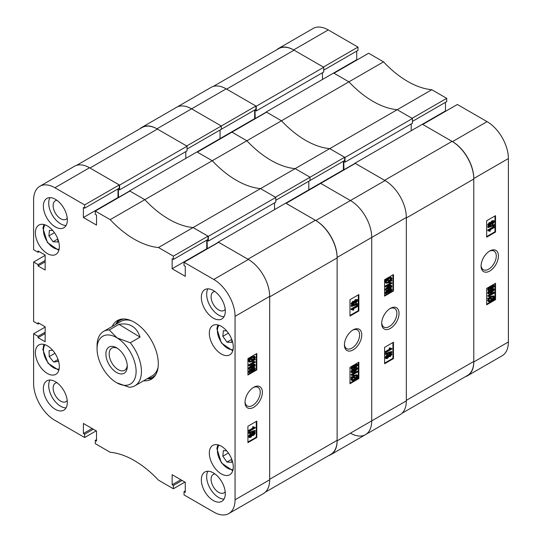 <?xml version="1.0" encoding="UTF-8"?>
<svg xmlns="http://www.w3.org/2000/svg" width="542" height="542" viewBox="0 0 542 542"><rect width="100%" height="100%" fill="white"/><g stroke="black" fill="none" stroke-linecap="round" stroke-linejoin="round"><path stroke-width="0.81" d="M253.697 387.279L253.697 387.279A12.27 7.087 120 0 0 245.018 402.306A12.27 7.087 120 0 0 253.697 407.313A12.27 7.087 120 0 0 262.375 392.286A12.27 7.087 120 0 0 253.697 387.279M245.038 401.656A10.752 6.206 120 0 0 247.247 405.985A10.752 6.206 120 0 0 252.619 405.45A10.752 6.206 120 0 0 259.645 395.978A10.752 6.206 120 0 0 257.992 387.367A10.752 6.206 120 0 0 253.141 387.618M213.318 290.471A16.944 9.783 -120 0 0 204.842 289.631A16.944 9.783 -120 0 0 202.247 303.208A16.944 9.783 -120 0 0 213.318 318.134A16.944 9.783 -120 0 0 221.786 318.974A16.944 9.783 -120 0 0 224.388 305.397A16.944 9.783 -120 0 0 213.318 290.471M207.938 288.839A16.944 9.783 -120 0 0 218.643 315.065A16.944 9.783 -120 0 0 224.022 316.697M213.318 472.868A16.944 9.783 -120 0 0 204.842 472.035A16.944 9.783 -120 0 0 202.247 485.605A16.944 9.783 -120 0 0 213.318 500.537A16.944 9.783 -120 0 0 221.786 501.377A16.944 9.783 -120 0 0 224.388 487.8A16.944 9.783 -120 0 0 213.318 472.868M207.938 471.235A16.944 9.783 -120 0 0 218.643 497.461A16.944 9.783 -120 0 0 224.022 499.094M55.352 381.67A16.944 9.783 -120 0 0 46.883 380.83A16.944 9.783 -120 0 0 44.281 394.407A16.944 9.783 -120 0 0 55.352 409.339A16.944 9.783 -120 0 0 63.821 410.179A16.944 9.783 -120 0 0 66.422 396.602A16.944 9.783 -120 0 0 55.352 381.67M49.972 380.037A16.944 9.783 -120 0 0 60.677 406.263A16.944 9.783 -120 0 0 66.056 407.896M55.352 199.266A16.944 9.783 -120 0 0 46.883 198.426A16.944 9.783 -120 0 0 44.281 212.003A16.944 9.783 -120 0 0 55.352 226.935A16.944 9.783 -120 0 0 63.821 227.775A16.944 9.783 -120 0 0 66.422 214.198A16.944 9.783 -120 0 0 55.352 199.266M49.972 197.634A16.944 9.783 -120 0 0 60.677 223.86A16.944 9.783 -120 0 0 66.056 225.492M214.903 291.501A10.671 6.158 -120 0 0 213.304 291.989A10.671 6.158 -120 0 0 211.671 300.539A10.671 6.158 -120 0 0 218.643 309.936A10.671 6.158 -120 0 0 223.975 310.464A10.671 6.158 -120 0 0 225.194 309.326M214.903 473.904A10.671 6.158 -120 0 0 213.304 474.392A10.671 6.158 -120 0 0 211.671 482.942A10.671 6.158 -120 0 0 218.643 492.339A10.671 6.158 -120 0 0 223.975 492.868A10.671 6.158 -120 0 0 225.194 491.729M56.937 382.706A10.671 6.158 -120 0 0 55.345 383.194A10.671 6.158 -120 0 0 53.705 391.737A10.671 6.158 -120 0 0 60.677 401.141A10.671 6.158 -120 0 0 66.009 401.669A10.671 6.158 -120 0 0 67.228 400.531M56.937 200.303A10.671 6.158 -120 0 0 55.345 200.791A10.671 6.158 -120 0 0 53.705 209.341A10.671 6.158 -120 0 0 60.677 218.738A10.671 6.158 -120 0 0 66.009 219.266A10.671 6.158 -120 0 0 67.228 218.128M221.305 326.331A16.944 9.783 -120 0 0 212.83 325.491A16.944 9.783 -120 0 0 210.235 339.068A16.944 9.783 -120 0 0 221.305 354.001A16.944 9.783 -120 0 0 229.774 354.841A16.944 9.783 -120 0 0 232.369 341.264A16.944 9.783 -120 0 0 221.305 326.331M221.305 446.229A16.944 9.783 -120 0 0 212.83 445.388A16.944 9.783 -120 0 0 210.235 458.966A16.944 9.783 -120 0 0 221.305 473.898A16.944 9.783 -120 0 0 229.774 474.731A16.944 9.783 -120 0 0 232.369 461.161A16.944 9.783 -120 0 0 221.305 446.229M47.364 225.912A16.944 9.783 -120 0 0 38.895 225.072A16.944 9.783 -120 0 0 36.294 238.649A16.944 9.783 -120 0 0 47.364 253.581A16.944 9.783 -120 0 0 55.84 254.422A16.944 9.783 -120 0 0 58.434 240.844A16.944 9.783 -120 0 0 47.364 225.912M47.364 345.803A16.944 9.783 -120 0 0 38.895 344.963A16.944 9.783 -120 0 0 36.294 358.54A16.944 9.783 -120 0 0 47.364 373.472A16.944 9.783 -120 0 0 55.84 374.312A16.944 9.783 -120 0 0 58.434 360.735A16.944 9.783 -120 0 0 47.364 345.803M143.623 380.769A33.889 19.566 -120 0 0 151.279 379.251A33.889 19.566 -120 0 0 158.298 363.736A33.889 19.566 -120 0 0 143.501 329.638A33.889 19.566 -120 0 0 117.39 320.559A33.889 19.566 -120 0 0 112.248 326.426M147.173 378.722A33.889 19.566 -120 0 0 152.959 378.065M251.867 433.763L253.148 432.259L254.957 432.36L255.282 433.078L253.656 435.47L252.403 435.436L250.797 437.306L249.279 437.55L248.378 436.459L250.282 433.722L251.867 433.763M249.279 437.55L248.378 436.459M248.913 433.383L248.378 432.597L254.754 430.429L255.282 430.741L255.282 431.222L248.913 433.383L248.913 432.902L255.282 430.741M248.995 431.547L248.995 430.897L253.913 428.051L252.945 427.401L253.67 426.981L255.282 427.489L255.282 427.916L248.995 431.547L248.46 430.585L253.317 427.78M253.378 427.746L252.409 427.096L253.141 426.676L254.042 427.279M253.798 427.103L255.282 427.489M247.924 442.028L256.271 437.211L256.271 421.432M253.392 367.564L254.476 367.523L255.282 368.431L254.632 369.874L252.098 371.805C250.614 372.916 249.55 373.011 248.913 372.103L248.378 371.798L250.255 369.258M251.8 368.56L252.098 368.736L248.913 372.103L249.185 372.706L248.378 371.798M248.378 368.384L248.913 368.689L252.098 365.322C253.581 364.21 254.645 364.109 255.282 365.017L254.632 366.46L252.098 368.391C250.614 369.502 249.55 369.603 248.913 368.689L249.185 369.292L248.649 368.987L248.378 368.384L251.563 365.01C253.046 363.906 254.11 363.804 254.754 364.712M248.995 365.836L248.995 365.281L253.913 362.442L252.945 361.88L253.67 361.46L255.282 362.205L248.995 365.836L248.46 364.976L253.283 362.185M253.378 362.131L252.409 361.575L253.141 361.155L255.282 361.846M254.733 359.156L255.282 359.468L255.004 360.017L254.184 359.922L252.077 361.575L249.388 362.151L248.378 360.864L249.015 359.082M249.388 362.151L248.378 360.864M248.913 361.168L249.55 359.393L248.216 358.994L251.542 356.799L254.279 356.209L254.815 356.514L255.282 357.53L254.591 359.387L255.282 359.468M247.924 374.393L256.271 369.576L256.271 353.797M96.53 439.67L95.284 440.389L95.284 443.668L110.195 452.272A87.851 50.724 -120 0 1 158.474 480.144L173.379 488.755L173.379 485.476L172.139 484.758L172.139 474.717L185.276 482.299L185.276 492.339L184.029 491.621L184.029 494.9L213.758 512.068A30.122 17.391 -120 0 0 228.819 513.559A30.122 17.391 -120 0 0 235.059 499.771L235.059 316.345A30.122 17.391 -120 0 0 213.758 279.455L248.372 259.469L218.643 242.308L184.029 262.287L213.758 279.455M184.029 262.287L184.029 265.566L185.276 266.285L185.276 276.325L172.139 268.744L172.139 258.703L173.379 259.422L173.379 256.142L207.993 236.156L193.081 227.552L158.474 247.531L173.379 256.142M54.911 187.742A30.122 17.391 -120 0 0 39.851 186.252L74.457 166.265A30.122 17.391 60 0 1 89.518 167.756L54.911 187.742L84.64 204.903L84.64 208.182L83.393 207.464L83.393 217.511L96.53 225.093L96.53 215.052L95.284 214.334L95.284 211.055L110.195 219.659A87.851 50.724 -120 0 0 158.474 247.531M39.851 186.252A30.122 17.391 -120 0 0 33.611 200.039L33.611 249.733L38.048 252.301L38.048 250.966L45.149 255.065L45.149 270.024L38.048 265.926L38.048 264.598L33.611 262.037L45.149 255.37M39.2 323.364L38.048 324.028L33.611 321.467L33.611 262.037M38.048 324.028L38.048 322.7L45.149 326.799L45.149 341.758L38.048 337.659L38.048 336.325L33.611 333.764L45.149 327.104M96.178 430.856L84.64 437.516L54.911 420.355A30.122 17.391 -120 0 1 33.611 383.465L33.611 333.764M84.64 437.516L84.64 434.237L83.393 433.519L83.393 423.478L96.53 431.059L96.53 441.107L95.284 440.389M184.917 482.095L173.379 488.755M84.64 204.903L119.247 184.924L89.518 167.756M119.247 184.924L119.247 188.203L84.64 208.182M118.007 188.921L118.007 197.525L118.359 197.728M110.195 219.659L144.809 199.68L129.897 191.069L95.284 211.055M207.281 248.866L207.105 240.357L208.345 241.075L208.345 236.366L275.79 197.423L260.526 188.609A87.851 50.724 60 0 1 212.254 160.737L144.809 199.68A87.851 50.724 -120 0 0 193.081 227.552A87.851 50.724 60 0 1 144.809 199.68L129.545 190.865L129.545 191.279M207.993 236.156L207.993 239.435L173.379 259.422M206.753 240.153L206.753 248.764L172.139 268.744M207.105 248.968L206.753 248.764M248.372 259.469A30.122 17.391 60 0 1 269.672 296.359L269.672 479.785A30.122 17.391 60 0 1 263.432 493.579L228.819 513.559M256.8 369.888L256.8 353.492L247.924 358.614L247.924 375.01L256.8 369.888L256.271 369.576M256.8 437.516L256.8 421.12L247.924 426.242L247.924 442.638L256.8 437.516L256.271 437.211M119.26 319.692A33.889 19.566 -120 0 0 115.798 324.373M118.007 197.525L83.393 217.511M39.2 251.63L38.048 252.301M45.149 261.827L38.048 265.926M45.149 260.499L38.048 264.598M45.149 333.56L38.048 337.659M45.149 332.226L38.048 336.325M92.093 428.498L83.393 433.519M93.332 429.217L84.64 434.237M180.838 479.738L172.139 484.758M182.078 480.456L173.379 485.476M185.276 490.903L184.029 491.621M248.751 359.299L249.13 358.763L248.595 358.452M249.13 358.763L249.95 358.858L249.415 358.547M249.95 358.858L252.071 357.103L251.542 356.799M252.071 357.103L254.815 356.514M254.029 359.326L254.557 357.916L254.212 357.178L252.03 357.693L250.465 358.912L254.029 359.326L253.5 359.014L253.893 357.07M254.557 357.916L254.029 357.612M250.689 358.696L253.5 359.014M252.077 361.013L253.595 359.861L250.099 359.454L249.638 360.789L249.977 361.494L252.077 361.013L251.549 360.708L253.067 359.549M249.76 361.29L251.549 360.708M253.141 361.155L253.941 361.663M253.913 362.442L252.409 361.575M248.995 365.281L248.46 364.976M252.098 365.322L251.563 365.01M254.476 364.109L255.282 365.017M252.098 367.835L254.638 365.369L252.098 365.877L249.557 368.336L252.098 367.835L251.563 367.523L254.103 364.983M254.483 365.051L254.103 365.057M249.022 368.032L251.563 367.523M252.098 368.736C253.581 367.625 254.645 367.523 255.282 368.431M252.098 371.25L254.638 368.777L252.098 369.292L249.557 371.751L252.098 371.25L251.563 370.938L254.103 368.397M254.483 368.465L254.103 368.472M249.022 371.446L251.563 370.938M253.913 428.051L252.965 427.577M248.995 430.897L248.46 430.585M252.945 427.401L252.409 427.096M248.913 432.902L248.378 432.597M248.913 436.764L250.817 434.034L252.403 434.067L253.676 432.563L253.148 432.259M253.676 432.563L254.957 432.36M250.817 434.034L250.282 433.722M251.623 433.464L252.403 434.067M253.656 434.813L254.638 433.451L253.697 433.207L252.701 434.576L253.656 434.813L253.121 434.508L254.096 433.044M254.462 433.085L254.638 433.451L254.103 433.146M252.701 434.576L252.877 434.941M252.172 434.271L253.121 434.508M250.797 436.656L252.057 434.935L250.817 434.684L249.557 436.391L250.797 436.656L250.262 436.344L251.502 434.433M251.854 434.501L252.057 434.935L251.522 434.63M249.557 436.391L249.767 436.838M249.584 436.601L250.262 436.344M147.607 378.472A32.716 18.889 -120 0 0 155.866 374.481M147.261 378.668A33.889 19.566 -120 0 0 153 378.031M131.252 320.688A31.375 18.116 -120 0 0 120.866 321.453L103.563 331.44A31.375 18.116 60 0 1 109.22 329.97L118.983 324.333C129.613 322.558 136.638 326.826 140.046 337.131L130.29 342.768A31.375 18.116 60 0 1 141.428 372.083A31.375 18.116 60 0 1 134.938 385.789A31.375 18.116 60 0 1 129.274 387.252L116.774 382.801M134.938 385.789L152.241 375.796A31.375 18.116 -120 0 0 158.095 367.185M123.813 318.974A32.716 18.889 -120 0 0 116.232 324.123M119.308 319.678A33.889 19.566 -120 0 0 115.886 324.326M76.564 165.351L142.031 127.553A30.745 17.75 60 0 1 157.41 129.077L89.965 168.013L119.606 185.127L119.606 189.842L118.359 189.124L118.535 197.627M337.117 257.931L337.117 440.334L269.672 479.277L269.672 296.874L337.117 257.931A30.745 17.75 60 0 0 315.369 220.276L285.729 203.162L308.805 189.842L308.805 181.231L308.805 189.842L309.157 190.046L308.805 189.842L343.418 169.856L343.418 161.252M315.369 220.276L247.924 259.212L218.284 242.105L218.284 242.511M208.345 236.366L193.081 227.552L295.139 168.63A87.851 50.724 60 0 1 246.861 140.757L212.254 160.737L196.99 151.929L220.059 138.603L220.418 138.813L220.059 138.603L220.059 129.999L220.059 138.603L254.672 118.623L255.025 118.827M275.79 197.423L275.79 202.139L208.345 241.075M274.55 202.857L274.55 209.618M337.117 440.334A30.745 17.75 60 0 1 330.749 454.413L265.275 492.211M119.606 185.127L187.051 146.191L157.41 129.077M187.051 146.191L187.051 150.9L119.606 189.842M185.804 151.618L185.804 158.379M129.545 190.865L196.99 151.929M218.284 242.105L285.729 203.162M118.359 197.525L129.545 191.069M207.105 248.764L218.284 242.308M116.306 372.334A15.122 8.733 -120 0 0 127.282 366.324A15.122 8.733 -120 0 0 116.862 347.964A15.122 8.733 -120 0 0 116.584 347.801A15.122 8.733 -120 0 0 105.893 353.818A15.122 8.733 -120 0 0 116.306 372.334M117.438 348.337A12.798 7.392 -120 0 0 111.828 348.113A12.798 7.392 -120 0 0 109.823 358.221A12.798 7.392 -120 0 0 117.993 369.515A12.798 7.392 -120 0 0 124.626 370.288A12.798 7.392 -120 0 0 127.248 365.315M136.103 372.002A27.608 15.942 -120 0 0 117.092 337.903A27.608 15.942 -120 0 0 97.059 348.879A27.608 15.942 -120 0 0 116.083 382.395A27.608 15.942 -120 0 0 116.584 382.693A27.608 15.942 -120 0 0 136.103 372.002M130.29 342.768L117.092 337.903L109.22 329.97M97.059 348.879L97.059 345.803A31.375 18.116 60 0 1 97.072 345.146A31.375 18.116 60 0 1 103.563 331.44M140.046 337.131L118.983 324.333M53.692 362.029L58.069 361.494L58.035 359.502L53.692 362.029L49.2 356.595L49.085 350.613L52.567 350.186M54.932 353.282L49.2 356.595M231.752 459.325L227.01 462.069L231.678 462.326L231.908 459.752M227.01 462.069L222.843 456.215L223.351 450.619L226.685 450.808M228.399 453.01L222.843 456.215M57.818 239.015L53.069 241.752L57.737 242.017L57.974 239.435M53.069 241.752L48.909 235.899L49.417 230.303L52.743 230.492M54.457 232.694L48.909 235.899M231.752 339.434L227.01 342.171L231.678 342.436L231.908 339.861M227.01 342.171L222.843 336.318L223.351 330.728L226.685 330.911M228.399 333.113L222.843 336.318M353.086 329.895L353.086 329.895A12.27 7.087 120 0 0 344.414 344.922A12.27 7.087 120 0 0 353.086 349.929A12.27 7.087 120 0 0 361.765 334.902A12.27 7.087 120 0 0 353.086 329.895L353.086 329.895M344.427 344.272A10.752 6.206 120 0 0 346.636 348.601A10.752 6.206 120 0 0 352.015 348.072A10.752 6.206 120 0 0 359.034 338.594A10.752 6.206 120 0 0 357.388 329.983A10.752 6.206 120 0 0 352.53 330.234M351.826 304.848L350.965 303.825L352.598 301.433L353.851 301.467L355.457 299.597L357.503 299.658L357.869 300.444L355.965 303.174L354.38 303.141L353.106 304.645L351.826 304.848L350.965 303.825M351.501 306.467L350.965 305.681L357.341 303.513L357.869 303.825L357.869 304.306L351.501 306.467L351.501 305.986L357.869 303.825M352.74 309.929L351.501 309.719L351.501 309.299L357.795 305.661L357.795 306.318L352.869 309.157L353.838 309.807L353.113 310.227L352.449 309.794M351.501 309.719L350.965 308.987L357.259 305.356L357.795 305.661M349.983 315.471L358.323 310.654L358.323 294.875M350.965 368.465L351.501 368.777L352.151 367.334L354.685 365.403C356.169 364.292 357.232 364.197 357.869 365.105L354.685 368.472C353.201 369.583 352.137 369.685 351.501 368.777L351.772 369.38L350.965 368.465L351.623 367.029L354.156 365.091C355.64 363.987 356.697 363.885 357.341 364.8M350.965 371.88L351.501 372.191L352.151 370.748L354.685 368.817C356.169 367.706 357.232 367.612 357.869 368.519L354.685 371.887C353.201 372.998 352.137 373.099 351.501 372.191L351.772 372.794L350.965 371.88L351.623 370.443L352.862 369.339M355.999 367.639L357.07 367.612L357.869 368.519M352.842 375.545L351.501 375.003L357.795 371.372L357.795 371.927L352.869 374.773L353.838 375.328L353.113 375.748L352.557 375.416M351.501 375.362L350.965 374.698L357.259 371.06L357.795 371.372M358.032 377.909L354.712 380.105L351.968 380.694L351.501 379.678L352.192 377.821L350.965 377.435L351.243 376.88L352.063 376.975L354.17 375.328L356.86 374.746L357.869 376.04L357.232 377.815L358.032 377.909L357.374 377.584M351.968 380.694L350.965 379.373L351.663 377.517M349.983 383.106L358.323 378.289L358.323 362.51M344.658 157.255L344.658 160.534L310.044 180.513L310.044 177.234L344.658 157.255L329.746 148.643L295.139 168.63L310.044 177.234L275.438 197.22L260.526 188.609A87.851 50.724 60 0 1 212.254 160.737L197.342 152.133L231.956 132.146L246.861 140.757A87.851 50.724 -120 0 0 295.139 168.63L310.044 177.234L310.044 180.513L275.79 200.296M320.695 183.386L350.423 200.547A30.122 17.391 60 0 1 371.724 237.437L371.724 420.863A30.122 17.391 60 0 1 365.484 434.657A30.122 17.391 -120 0 0 371.724 420.863L371.724 237.437A30.122 17.391 -120 0 0 350.423 200.547L385.037 180.567L355.308 163.406L320.695 183.386L350.423 200.547L315.817 220.533L286.088 203.365L320.695 183.386M156.963 128.82L191.577 108.834L221.305 126.001L186.692 145.981L156.963 128.82A30.122 17.391 -120 0 0 141.902 127.329L211.123 87.364A30.122 17.391 60 0 1 226.183 88.854L191.577 108.834A30.122 17.391 -120 0 0 176.516 107.343A30.122 17.391 60 0 1 191.577 108.834L221.305 126.001L221.305 129.281L187.051 149.057M141.902 127.329A30.122 17.391 -120 0 0 140.06 128.691M328.77 455.551A30.122 17.391 -120 0 0 330.877 454.636A30.122 17.391 -120 0 0 337.117 440.849L337.117 257.423A30.122 17.391 -120 0 0 315.817 220.533M349.983 367.327L349.983 383.722L358.858 378.594L358.858 362.198L349.983 367.327M349.983 299.692L349.983 316.088L358.858 310.966L358.858 294.57L349.983 299.692M358.323 310.654L358.858 310.966M358.323 378.289L358.858 378.594M351.501 377.74L351.778 377.191L351.243 376.88M351.778 377.191L352.598 377.286L352.063 376.975M352.598 377.286L354.705 375.633L354.17 375.328M354.705 375.633L357.395 375.057M351.501 379.678L350.965 379.373M354.753 379.515L356.318 378.296L352.754 377.882L352.225 379.292L352.571 380.03L354.753 379.515L354.224 379.21L355.782 377.991M352.361 379.827L354.224 379.21M357.144 376.426L356.805 375.714L354.705 376.195L353.188 377.347L356.683 377.754L357.144 376.426L356.494 375.613M356.683 377.754L356.148 377.442L356.616 376.114M353.418 377.13L356.148 377.442M352.869 374.773L353.838 375.328M351.501 375.003L350.965 374.698M352.151 370.748L351.623 370.443M352.144 371.846L354.685 371.331L357.225 368.872L354.685 369.373L352.3 372.158M357.063 368.553L356.69 368.485M354.685 371.331L354.156 371.026L356.697 368.567M351.609 371.534L354.156 371.026M352.151 367.334L351.623 367.029M354.685 365.403L354.156 365.091M357.07 364.197L357.869 365.105M352.144 368.431L354.685 367.916L357.225 365.457L354.685 365.958L352.3 368.75M357.063 365.139L356.69 365.071M354.685 367.916L354.156 367.612L356.697 365.152M351.609 368.12L354.156 367.612M351.501 309.299L350.965 308.987M351.501 305.986L350.965 305.681M351.501 304.13L353.133 301.738L352.598 301.433M353.133 301.738L354.38 301.772L355.986 299.902L355.457 299.597M353.641 301.257L354.38 301.772M355.986 299.902L357.503 299.658M352.144 303.757L353.086 304.001L354.082 302.632L353.127 302.395L352.32 304.123M353.906 302.267L354.082 302.632L353.54 302.226M353.086 304.001L352.557 303.696L353.547 302.321M351.609 303.452L352.557 303.696M354.725 302.273L355.965 302.524L357.225 300.817L355.986 300.553L354.725 302.273L354.929 302.707M357.015 300.37L357.225 300.817L356.67 300.302M355.965 302.524L355.43 302.219L356.697 300.505M354.753 302.47L355.43 302.219M390.362 308.371L390.362 308.371A12.27 7.087 120 0 0 381.683 323.405A12.27 7.087 120 0 0 390.362 328.411A12.27 7.087 120 0 0 399.041 313.384A12.27 7.087 120 0 0 390.362 308.371M381.703 322.754A10.752 6.206 120 0 0 383.912 327.083A10.752 6.206 120 0 0 389.285 326.548A10.752 6.206 120 0 0 396.31 317.077A10.752 6.206 120 0 0 394.657 308.459A10.752 6.206 120 0 0 389.806 308.716M388.533 354.861L389.813 353.357L391.622 353.459L391.947 354.177L390.321 356.568L389.068 356.534L387.462 358.404L385.945 358.648L385.044 357.557L386.947 354.82L388.533 354.861M385.945 358.648L385.044 357.557M385.579 354.482L385.044 353.696L391.419 351.528L391.947 351.839L391.947 352.314L385.579 354.482L385.579 354.001L391.947 351.839M385.66 352.646L385.66 351.988L390.579 349.15L389.61 348.499L390.335 348.079L391.947 348.587L391.947 349.007L385.66 352.646L385.125 351.683L389.983 348.879M390.044 348.845L389.075 348.188L389.806 347.768L390.707 348.377M390.464 348.201L391.947 348.587M384.59 363.12L392.936 358.309L392.936 342.524M390.057 288.662L391.141 288.622L391.947 289.53L391.297 290.973L388.763 292.904C387.279 294.015 386.216 294.11 385.579 293.202L385.044 292.897L386.92 290.356M388.465 289.658L385.579 293.202L385.85 293.805L385.044 292.897M385.044 289.482L385.579 289.787L388.763 286.413C390.247 285.309 391.31 285.207 391.947 286.115L391.297 287.558L388.763 289.489C387.279 290.6 386.216 290.695 385.579 289.787L385.85 290.39L385.315 290.085L385.044 289.482L388.228 286.108C389.712 284.997 390.775 284.902 391.419 285.81M385.66 286.935L385.66 286.379L390.579 283.534L389.61 282.978L390.335 282.558L391.947 283.303L385.66 286.935L385.125 286.068L389.949 283.283M390.044 283.229L389.075 282.667L389.806 282.253L391.947 282.938M391.399 280.255L391.947 280.566L391.67 281.115L390.85 281.02L388.743 282.673L386.053 283.249L385.044 281.962L385.68 280.18M386.053 283.249L385.044 281.962M385.579 282.267L386.216 280.492L384.881 280.092L388.207 277.897L390.945 277.301L391.48 277.612L391.947 278.629L391.256 280.485L391.947 280.566M384.59 295.492L392.936 290.675L392.936 274.896M350.423 433.166A30.122 17.391 -120 0 0 365.484 434.657L330.877 454.636M231.956 132.146L246.861 140.757L281.474 120.778L266.562 112.167L231.956 132.146M255.912 106.022L221.305 126.001L221.305 129.281L255.912 109.301L255.912 106.022L226.183 88.854M254.672 110.012L254.672 118.623M343.946 169.964L343.77 161.455L345.01 162.173L345.01 157.458L412.455 118.522L397.191 109.708A87.851 50.724 60 0 1 348.919 81.835L281.474 120.778A87.851 50.724 -120 0 0 329.746 148.643A87.851 50.724 60 0 1 281.474 120.778L266.21 111.964L266.21 112.37M343.77 170.066L343.418 169.856M385.037 180.567A30.122 17.391 60 0 1 406.337 217.457L406.337 400.884A30.122 17.391 60 0 1 400.098 414.671L365.484 434.657M393.465 290.979L393.465 274.584L384.59 279.713L384.59 296.108L393.465 290.979L392.936 290.675M393.465 358.614L393.465 342.219L384.59 347.341L384.59 363.736L393.465 358.614L392.936 358.309M385.416 280.397L385.796 279.855L385.26 279.55M385.796 279.855L386.615 279.95L386.08 279.645M386.615 279.95L388.736 278.202L388.207 277.897M388.736 278.202L391.48 277.612M390.694 280.424L391.222 279.015L390.877 278.27L388.695 278.784L387.13 280.011L390.694 280.424L390.165 280.112L390.558 278.168M391.222 279.015L390.694 278.71M387.354 279.787L390.165 280.112M388.743 282.111L390.26 280.952L386.764 280.553L386.304 281.881L386.642 282.592L388.743 282.111L388.214 281.806L389.732 280.648M386.426 282.382L388.214 281.806M389.806 282.253L390.606 282.755M390.579 283.534L389.075 282.667M385.66 286.379L385.125 286.068M388.763 286.413L388.228 286.108M391.141 285.207L391.947 286.115M388.763 288.927L391.304 286.461L388.763 286.975L386.222 289.435L388.763 288.927L388.228 288.622L390.768 286.081M391.148 286.142L390.775 286.156M385.687 289.123L388.228 288.622M388.763 289.828C390.247 288.723 391.31 288.622 391.947 289.53M388.763 292.341L391.304 289.875L388.763 290.39L386.222 292.849L388.763 292.341L388.228 292.036L390.768 289.496M391.148 289.557L390.775 289.57M385.687 292.538L388.228 292.036M390.579 349.15L389.63 348.675M385.66 351.988L385.125 351.683M389.61 348.499L389.075 348.188M385.579 354.001L385.044 353.696M385.579 357.862L387.483 355.132L389.068 355.166L390.342 353.662L389.813 353.357M390.342 353.662L391.622 353.459M387.483 355.132L386.947 354.82M388.289 354.563L389.068 355.166M390.321 355.911L391.304 354.549L390.362 354.305L389.366 355.674L390.321 355.911L389.786 355.606L390.762 354.143M391.128 354.183L391.304 354.549L390.775 354.238M389.366 355.674L389.542 356.04M388.838 355.369L389.786 355.606M387.462 357.747L388.722 356.033L387.483 355.782L386.222 357.49L387.462 357.747L386.927 357.442L388.167 355.532M388.519 355.599L388.722 356.033L388.187 355.721M386.222 357.49L386.432 357.937M386.25 357.693L386.927 357.442M213.23 86.449L278.696 48.651A30.745 17.75 60 0 1 294.076 50.169L226.631 89.112L256.271 106.225L256.271 110.941L255.025 110.222L255.201 118.725M473.783 179.029L473.783 361.433L406.337 400.369L406.337 217.972L473.783 179.029A30.745 17.75 60 0 0 452.035 141.374L422.394 124.26L445.47 110.941L445.47 102.33M452.035 141.374L384.59 180.31L354.949 163.196L354.949 163.609M345.01 157.458L329.746 148.643L431.805 89.728L446.716 98.332L446.716 101.611L412.455 121.388M431.805 89.728A87.851 50.724 60 0 1 383.526 61.856L368.621 53.245L334.007 73.231L348.919 81.835L333.655 73.021L356.724 59.701L357.083 59.905M412.455 118.522L412.455 123.237L345.01 162.173M411.215 123.949L411.215 130.717M473.783 361.433A30.745 17.75 60 0 1 467.414 375.511L401.94 413.309M256.271 106.225L323.716 67.283L294.076 50.169M323.716 67.283L323.716 71.998L256.271 110.941M322.47 72.716L322.47 79.478M266.21 111.964L333.655 73.021M354.949 163.196L422.394 124.26M255.025 118.623L266.21 112.167M343.77 169.856L354.949 163.406M489.751 250.987L489.751 250.987A12.27 7.087 120 0 0 481.079 266.02A12.27 7.087 120 0 0 489.751 271.027A12.27 7.087 120 0 0 498.43 256A12.27 7.087 120 0 0 489.751 250.987M481.093 265.37A10.752 6.206 120 0 0 483.301 269.699A10.752 6.206 120 0 0 488.681 269.164A10.752 6.206 120 0 0 495.7 259.693A10.752 6.206 120 0 0 494.053 251.075A10.752 6.206 120 0 0 489.196 251.332M488.491 225.946L487.631 224.923L489.263 222.532L490.517 222.566L492.122 220.696L494.168 220.75L494.541 221.536L492.631 224.273L491.052 224.239L489.772 225.736L488.491 225.946L487.631 224.923M488.166 227.565L487.631 226.78L494.006 224.612L494.541 224.923L494.541 225.397L488.166 227.565L488.166 227.084L494.541 224.923M489.399 231.021L488.166 230.817L488.166 230.391L494.46 226.759L494.46 227.41L489.534 230.255L490.503 230.906L489.778 231.326L489.114 230.892M488.166 230.817L487.631 230.086L493.925 226.454L494.46 226.759M486.648 236.569L494.988 231.752L494.988 215.973M487.631 289.563L488.166 289.875L488.823 288.432L491.357 286.494C492.841 285.39 493.897 285.288 494.541 286.203L491.357 289.57C489.866 290.681 488.809 290.783 488.166 289.875L488.437 290.471L487.902 290.166L487.631 289.563L488.288 288.12L490.822 286.19C492.305 285.078 493.369 284.984 494.006 285.891M487.631 292.978L488.166 293.283L488.823 291.847L491.357 289.909C492.841 288.805 493.897 288.703 494.541 289.618L491.357 292.985C489.866 294.096 488.809 294.198 488.166 293.283L488.437 293.886L487.902 293.581L487.631 292.978L488.288 291.535L489.528 290.437M492.664 288.737L493.728 288.703L494.541 289.618M489.507 296.643L488.166 296.101L494.46 292.463L494.46 293.026L489.534 295.864L490.503 296.427L489.778 296.847L489.216 296.515M488.166 296.46L487.631 295.79L493.925 292.158L494.46 292.463M494.697 299.001L491.377 301.196L488.647 301.792L488.166 300.776L488.857 298.92L487.631 298.534L487.915 297.978L488.728 298.073L490.835 296.427L493.525 295.844L494.541 297.138L493.897 298.913L494.697 299.001L494.04 298.683M488.647 301.792L487.631 300.464L488.328 298.608M486.648 304.204L494.988 299.387L494.988 283.601M383.526 61.856L348.919 81.835A87.851 50.724 -120 0 0 397.191 109.708L412.103 118.319L446.716 98.332M445.822 111.144L445.47 110.941M508.389 158.535L473.783 178.521A30.122 17.391 -120 0 0 452.482 141.625L422.753 124.464L457.36 104.484L487.089 121.645A30.122 17.391 60 0 1 508.389 158.535L508.389 341.961A30.122 17.391 60 0 1 502.149 355.748L467.543 375.735A30.122 17.391 -120 0 0 473.783 361.948L508.389 341.961M328.242 29.932L293.628 49.918A30.122 17.391 -120 0 0 278.568 48.421L313.181 28.441A30.122 17.391 60 0 1 328.242 29.932L357.971 47.1L357.971 50.379L323.716 70.155M356.724 51.097L356.724 59.701M293.628 49.918L323.357 67.079L357.971 47.1M278.568 48.421A30.122 17.391 -120 0 0 276.725 49.789M465.436 376.649A30.122 17.391 -120 0 0 467.543 375.735M473.783 178.521L473.783 361.948M486.648 288.419L486.648 304.814L495.523 299.692L495.523 283.297L486.648 288.419M486.648 220.79L486.648 237.186L495.523 232.057L495.523 215.662L486.648 220.79M494.988 231.752L495.523 232.057M494.988 299.387L495.523 299.692M488.166 298.838L488.444 298.283L487.915 297.978M488.444 298.283L489.263 298.378L488.728 298.073M489.263 298.378L491.37 296.731L490.835 296.427M491.37 296.731L494.06 296.149M488.166 300.776L487.631 300.464M491.418 300.614L492.983 299.394L489.419 298.981L488.891 300.39L489.243 301.135L491.418 300.614L490.889 300.309L492.448 299.082M489.026 300.925L490.889 300.309M493.809 297.517L493.477 296.813L491.37 297.294L489.853 298.446L493.349 298.852L493.809 297.517L493.152 296.704M493.349 298.852L492.813 298.54L493.281 297.212M490.083 298.229L492.813 298.54M489.534 295.864L490.503 296.427M488.166 296.101L487.631 295.79M488.823 291.847L488.288 291.535M488.809 292.937L491.35 292.429L493.891 289.97L491.35 290.471L488.965 293.256M493.728 289.645L493.356 289.584M491.35 292.429L490.822 292.124L493.362 289.658M488.274 292.633L490.822 292.124M488.823 288.432L488.288 288.12M491.357 286.494L490.822 286.19M493.728 285.288L494.541 286.203M488.809 289.523L491.35 289.015L493.891 286.555L491.35 287.057L488.965 289.841M493.728 286.23L493.356 286.169M491.35 289.015L490.822 288.71L493.362 286.251M488.274 289.218L490.822 288.71M488.166 230.391L487.631 230.086M488.166 227.084L487.631 226.78M488.166 225.228L489.799 222.837L489.263 222.532M489.799 222.837L491.052 222.87L492.651 221L492.122 220.696M490.307 222.349L491.052 222.87M492.651 221L494.168 220.75M488.809 224.855L489.751 225.099L490.747 223.731L489.792 223.487L488.979 225.215M490.571 223.358L490.747 223.731L490.205 223.318M489.751 225.099L489.223 224.788L490.212 223.419M488.816 224.95L489.223 224.788M491.391 223.372L492.631 223.622L493.891 221.908L492.658 221.651L491.391 223.372L491.594 223.799M493.674 221.461L493.891 221.908L493.335 221.4M492.631 223.622L492.095 223.318L493.362 221.603M491.418 223.561L492.095 223.318M269.672 296.359L235.059 316.345M235.059 499.771L269.672 479.785M45.121 344.753A14.309 8.259 -120 0 0 43.462 350.464A14.309 8.259 -120 0 0 48.875 363.675A14.309 8.259 -120 0 0 59.132 369.021M219.063 445.178A14.309 8.259 -120 0 0 217.45 449.501A14.309 8.259 -120 0 0 222.274 463.444A14.309 8.259 -120 0 0 233.074 469.447M45.121 224.862A14.309 8.259 -120 0 0 43.509 229.185A14.309 8.259 -120 0 0 48.34 243.128A14.309 8.259 -120 0 0 59.132 249.13M219.063 325.281A14.309 8.259 -120 0 0 217.45 329.611A14.309 8.259 -120 0 0 222.274 343.547A14.309 8.259 -120 0 0 233.074 349.549M337.117 440.849L406.337 400.884M406.337 217.457L337.117 257.423M452.482 141.625L487.089 121.645M253.385 362.246L252.85 361.934M43.888 344.394L42.872 349.685L48.001 363.208L58.827 370.274M217.823 444.813L216.868 448.498L221.373 462.868L232.769 470.693M43.888 224.496L42.933 228.182L47.432 242.552L58.827 250.377M217.823 324.922L216.868 328.608L221.373 342.971L232.769 350.803M353.398 374.962L352.869 374.657M390.05 283.344L389.515 283.032M490.063 296.061L489.534 295.749"/></g></svg>
